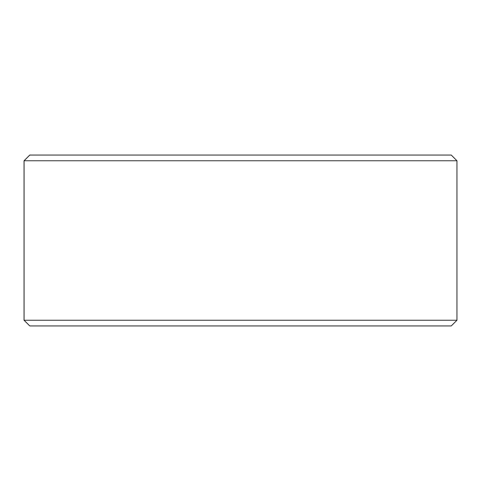 <?xml version="1.0" encoding="UTF-8"?>
<svg xmlns="http://www.w3.org/2000/svg" width="481" height="481" viewBox="0 0 481 481"><rect width="100%" height="100%" fill="white"/><g stroke="black" fill="none" stroke-linecap="round" stroke-linejoin="round"><path stroke-width="0.72" d="M24.08 320.244L29.78 325.944L24.05 320.244L24.05 160.756L29.744 155.056L451.256 155.056L456.95 160.756L24.08 160.756L24.08 320.244L456.95 320.244L456.95 160.756M29.78 155.056L24.08 160.756M29.78 325.944L451.256 325.944L456.95 320.244"/></g></svg>
